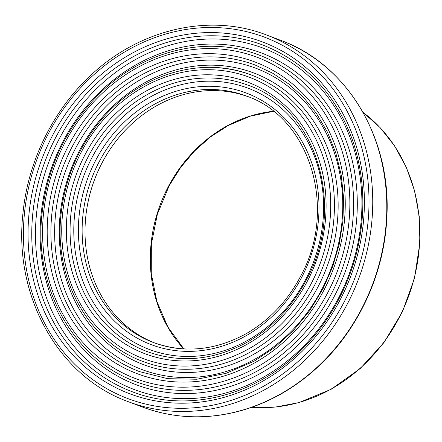 <?xml version="1.0" encoding="UTF-8"?>
<svg xmlns="http://www.w3.org/2000/svg" width="442" height="442" viewBox="0 0 442 442"><rect width="100%" height="100%" fill="white"/><g stroke="black" fill="none" stroke-linecap="round" stroke-linejoin="round"><path stroke-width="0.66" d="M154.893 343.058A131.71 115.705 110.7 0 1 89.113 197.27A131.71 115.705 110.7 0 1 215.784 90.599A131.71 115.705 110.7 0 1 247.868 96.616M211.922 86.306A134.484 118.141 -69.3 0 0 79.129 215.569A134.484 118.141 -69.3 0 0 185.469 351.34A134.484 118.141 -69.3 0 0 318.268 222.077A134.484 118.141 -69.3 0 0 211.922 86.306M82.836 216.105A131.71 115.705 110.7 0 1 212.889 89.505A131.71 115.705 110.7 0 1 246.432 96.058C309.941 117.434 337.815 208.298 300.996 275.537C287.654 301.085 269.156 320.594 245.492 334.069C214.713 350.639 184.032 353.456 153.446 342.522A131.71 115.705 110.7 0 1 82.836 216.105M186.983 349.075A131.71 115.705 110.7 0 1 153.446 342.522M212.431 81.218A139.644 122.672 110.7 0 1 322.853 222.204A139.644 122.672 110.7 0 1 184.96 356.423A139.644 122.672 110.7 0 1 74.543 215.442A139.644 122.672 110.7 0 1 212.431 81.218M211.464 78.019A142.418 125.108 110.7 0 1 247.73 85.107C316.433 108.235 346.567 206.486 306.759 279.178C292.333 306.803 272.333 327.898 246.752 342.462C213.464 360.385 180.275 363.429 147.186 351.605A142.418 125.108 110.7 0 1 70.836 214.911A142.418 125.108 110.7 0 1 211.464 78.019M210.497 74.82A145.191 127.545 -69.3 0 0 67.129 214.376A145.191 127.545 -69.3 0 0 181.938 360.954A145.191 127.545 -69.3 0 0 325.306 221.403A145.191 127.545 -69.3 0 0 210.497 74.82M211.005 69.737A150.352 132.081 110.7 0 1 329.892 221.525A150.352 132.081 110.7 0 1 181.43 366.042A150.352 132.081 110.7 0 1 62.543 214.248A150.352 132.081 110.7 0 1 211.005 69.737M214.713 32.62A188.016 165.164 -69.3 0 0 29.056 213.337A188.016 165.164 -69.3 0 0 177.728 403.154A188.016 165.164 -69.3 0 0 363.379 222.436A188.016 165.164 -69.3 0 0 214.713 32.62M215.679 35.819A185.242 162.728 -69.3 0 0 32.763 213.873A185.242 162.728 -69.3 0 0 132.07 391.673C189.021 413.988 259.791 395.043 306.372 344.782C330.726 318.748 347.451 288.123 356.545 252.912C366.186 213.563 364.777 175.789 352.307 139.584C335.196 93.461 305.372 61.946 262.846 45.034A185.242 162.728 -69.3 0 0 215.679 35.819M215.221 27.537A193.176 169.7 110.7 0 1 367.971 222.564A193.176 169.7 110.7 0 1 177.22 408.242A193.176 169.7 110.7 0 1 24.47 213.215A193.176 169.7 110.7 0 1 215.221 27.537M216.646 39.023A182.469 160.291 110.7 0 1 360.932 223.238A182.469 160.291 110.7 0 1 180.75 398.623A182.469 160.291 110.7 0 1 36.465 214.409A182.469 160.291 110.7 0 1 216.646 39.023M216.138 44.106A177.308 155.761 -69.3 0 0 41.056 214.53A177.308 155.761 -69.3 0 0 181.259 393.54A177.308 155.761 -69.3 0 0 356.34 223.116A177.308 155.761 -69.3 0 0 216.138 44.106M135.849 381.656A174.535 153.324 -69.3 0 0 340.915 272.476A174.535 153.324 -69.3 0 0 259.067 55.057C207.287 34.857 143.644 50.244 99.898 93.345C66.648 126.406 47.344 166.601 41.984 213.922C33.592 287.62 73.632 359.407 135.849 381.656M43.504 213.729A171.767 150.888 110.7 0 1 213.11 48.637A171.767 150.888 110.7 0 1 348.931 222.044A171.767 150.888 110.7 0 1 179.325 387.142A171.767 150.888 110.7 0 1 43.504 213.729M212.602 53.72A166.601 146.357 -69.3 0 0 48.095 213.856A166.601 146.357 -69.3 0 0 179.833 382.054A166.601 146.357 -69.3 0 0 344.346 221.917A166.601 146.357 -69.3 0 0 212.602 53.72M273.405 111.285A138.644 121.793 -69.3 0 0 151.048 243.995A138.644 121.793 -69.3 0 0 183.756 348.909M212.519 67.471A153.125 134.512 110.7 0 1 251.509 75.09A153.125 134.512 110.7 0 1 323.312 265.835A153.125 134.512 110.7 0 1 143.407 361.622C88.792 342.091 53.659 279.095 61.024 214.442C64.847 179.203 77.991 148.015 100.45 120.87C138.666 74.4 201.314 55.322 251.509 75.09M60.09 215.05A155.899 136.948 -69.3 0 0 183.364 372.44A155.899 136.948 -69.3 0 0 337.301 222.597A155.899 136.948 -69.3 0 0 214.033 65.206A155.899 136.948 -69.3 0 0 60.09 215.05M214.536 60.123A161.059 141.484 110.7 0 1 341.893 222.718A161.059 141.484 110.7 0 1 182.855 377.523A161.059 141.484 110.7 0 1 55.504 214.928A161.059 141.484 110.7 0 1 214.536 60.123M213.569 56.919A163.833 143.921 110.7 0 1 255.288 65.073L272.907 73.328L289.151 84.24L303.709 97.627L316.323 113.229L327.428 132.119L335.787 152.844L341.218 174.96L343.6 198.005L342.92 221.144L339.235 244.227L332.633 266.78L323.24 288.333L309.82 310.516L293.554 330.362L274.858 347.373L254.216 361.12L226.1 373.313L196.845 379.242L167.628 378.672L139.628 371.639A163.833 143.921 110.7 0 1 51.797 214.392A163.833 143.921 110.7 0 1 213.569 56.919M128.29 401.69A195.95 172.137 -69.3 0 0 358.512 279.117A195.95 172.137 -69.3 0 0 266.625 35.017L280.676 40.321A195.95 172.137 110.7 0 1 372.562 284.416A195.95 172.137 110.7 0 1 142.341 406.994L128.29 401.69C58.471 376.722 13.52 296.151 22.945 213.403C27.829 162.628 51.775 112.771 87.98 78.013C137.092 29.62 208.525 12.359 266.625 35.017M363.026 112.356A162.673 142.904 110.7 0 1 408.021 297.798A162.673 142.904 110.7 0 1 251.747 407.303M183.844 348.915L167.921 327.074L156.888 301.538L151.269 273.482L151.341 244.205L157.374 214.171L169.164 185.767L180.75 167.325L194.668 150.882L210.574 136.854L228.061 125.589L250.354 116.147L273.476 111.34M280.676 40.321C347.335 64.3 391.761 138.854 386.811 217.983C384.313 273.09 359.037 328.378 319.328 365.589C296.085 387.419 269.99 402.447 241.045 410.673C207.033 419.966 174.131 418.734 142.341 406.994M362.993 112.301L379.993 127.478L394.391 145.595L406.325 167.291L414.684 191.137L419.248 216.497L419.9 242.68L414.585 278.001L402.424 311.82L384.015 342.495L360.241 368.534L331.075 389.325L298.891 402.618L275.305 407.076L251.686 407.32"/></g></svg>
